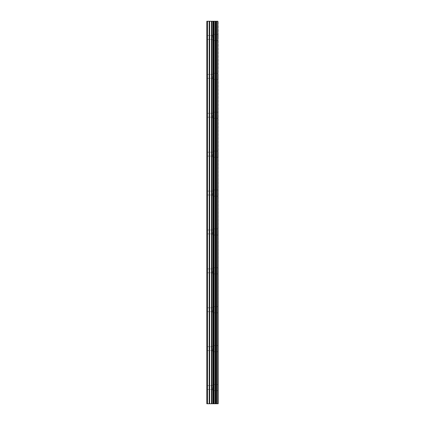 <?xml version="1.0" encoding="UTF-8"?>
<svg xmlns="http://www.w3.org/2000/svg" width="425" height="425" viewBox="0 0 425 425"><rect width="100%" height="100%" fill="white"/><g stroke="black" fill="none" stroke-linecap="round" stroke-linejoin="round"><path stroke-width="0.32" stroke-dasharray="2.12 1.59" d="M206.826 37.458L206.826 35.514L206.826 37.458M212.665 37.458L212.665 34.377L212.665 37.458M218.168 37.458L218.168 34.377L218.168 37.458M218.174 37.458L218.174 34.377L218.174 37.458M206.826 76.357L206.826 78.301L206.826 76.357M212.665 76.357L212.665 79.438L212.665 76.357M218.168 76.357L218.168 79.438L218.168 76.357M218.174 76.357L218.174 79.438L218.174 76.357M206.826 115.255L206.826 117.199L206.826 115.255M212.665 115.255L212.665 118.336L212.665 115.255M218.168 115.255L218.168 118.336L218.168 115.255M218.174 115.255L218.174 118.336L218.174 115.255M206.826 154.153L206.826 152.208L206.826 154.153M212.665 154.153L212.665 157.234L212.665 154.153M218.168 154.153L218.168 157.234L218.168 154.153M218.174 154.153L218.174 157.234L218.174 154.153M206.826 193.051L206.826 194.995L206.826 193.051M212.665 193.051L212.665 196.132L212.665 193.051M218.168 193.051L218.168 196.132L218.168 193.051M218.174 193.051L218.174 196.132L218.174 193.051M206.826 231.949L206.826 230.005L206.826 231.949M212.665 231.949L212.665 235.03L212.665 231.949M218.168 231.949L218.168 235.03L218.168 231.949M218.174 231.949L218.174 235.03L218.174 231.949M206.826 270.847L206.826 272.792L206.826 270.847M212.665 270.847L212.665 273.928L212.665 270.847M218.168 270.847L218.168 273.928L218.168 270.847M218.174 270.847L218.174 273.928L218.174 270.847M206.826 309.745L206.826 311.69L206.826 309.745M212.665 309.745L212.665 312.827L212.665 309.745M218.168 309.745L218.168 312.827L218.168 309.745M218.174 309.745L218.174 312.827L218.174 309.745M206.826 348.643L206.826 350.588L206.826 348.643M212.665 348.643L212.665 351.725L212.665 348.643M218.168 348.643L218.168 351.725L218.168 348.643M218.174 348.643L218.174 351.725L218.174 348.643M206.826 387.542L206.826 389.486L206.826 387.542M212.665 387.542L212.665 390.623L212.665 387.542M218.168 387.542L218.168 390.623L218.168 387.542M218.174 387.542L218.174 390.623L218.174 387.542M217.584 387.542L217.584 390.623L217.584 387.542M217.584 348.643L217.584 351.725L217.584 348.643M217.584 309.745L217.584 312.827L217.584 309.745M217.584 270.847L217.584 273.928L217.584 270.847M217.584 231.949L217.584 235.03L217.584 231.949M217.584 193.051L217.584 196.132L217.584 193.051M217.584 154.153L217.584 157.234L217.584 154.153M217.584 115.255L217.584 118.336L217.584 115.255M217.584 76.357L217.584 79.438L217.584 76.357M217.584 37.458L217.584 34.377L217.584 37.458M213.462 403.75L211.384 403.745L213.462 403.75M211.384 403.75L213.361 403.75L211.384 403.745M207.474 403.75L207.474 21.25L206.826 21.25L206.826 403.75L209.196 403.75L209.196 21.25L218.174 21.25L218.174 403.75L217.696 403.75L217.696 21.25M217.696 403.75L209.196 403.75M213.462 21.25L212.569 21.25L213.462 21.25M212.42 21.25L211.533 21.25L212.42 21.255M211.384 21.25L213.61 21.25L211.384 21.255M207.474 21.25L209.196 21.25M213.887 403.75L213.887 21.25M214.104 403.75L214.104 21.25M217.913 403.75L217.913 21.25M209.658 403.75L209.658 21.25M211.48 403.75L211.48 21.25M211.937 403.75L211.937 21.25M212.952 403.75L212.952 21.25M213.408 403.75L213.408 21.25M215.135 403.75L215.135 21.25M215.225 403.75L215.225 21.25M215.326 403.75L215.326 21.25M215.56 403.75L215.56 21.25M216.245 403.75L216.245 21.25M216.474 403.75L216.474 21.25M216.585 403.75L216.585 21.25M216.676 403.75L216.676 21.25M206.826 39.403L212.665 39.403M206.826 78.301L212.665 78.301M206.826 117.199L212.665 117.199M206.826 156.097L212.665 156.097M206.826 194.995L212.665 194.995M206.826 233.893L212.665 233.893M206.826 272.792L212.665 272.792M206.826 311.69L212.665 311.69M206.826 350.588L212.665 350.588M206.826 389.486L212.665 389.486M212.665 390.623L217.584 390.623M212.665 351.725L217.584 351.725M212.665 312.827L217.584 312.827M212.665 273.928L217.584 273.928M212.665 235.03L217.584 235.03M212.665 196.132L217.584 196.132M212.665 157.234L217.584 157.234M212.665 118.336L217.584 118.336M212.665 79.438L217.584 79.438M212.665 40.54L217.584 40.54M212.665 34.377L217.584 34.377M212.665 73.275L217.584 73.275M212.665 112.173L217.584 112.173M212.665 151.072L217.584 151.072M212.665 189.97L217.584 189.97M212.665 228.868L217.584 228.868M212.665 267.766L217.584 267.766M212.665 306.664L217.584 306.664M212.665 345.562L217.584 345.562M212.665 384.46L217.584 384.46M206.826 385.597L212.665 385.597M206.826 346.699L212.665 346.699M206.826 307.801L212.665 307.801M206.826 268.903L212.665 268.903M206.826 230.005L212.665 230.005M206.826 191.107L212.665 191.107M206.826 152.208L212.665 152.208M206.826 113.31L212.665 113.31M206.826 74.412L212.665 74.412M206.826 35.514L212.665 35.514"/><path stroke-width="0.64" d="M217.913 21.25L218.174 403.75L217.913 21.25L206.826 21.25L206.826 403.75L207.474 403.75L207.474 21.25M207.474 403.75L217.913 403.75M217.696 403.75L217.696 21.25M214.104 403.75L214.104 21.25M213.887 403.75L213.887 21.25M216.676 403.75L216.676 21.25M216.585 403.75L216.585 21.25M216.474 403.75L216.474 21.25M216.245 403.75L216.245 21.25M215.56 403.75L215.56 21.25M215.326 403.75L215.326 21.25M215.225 403.75L215.225 21.25M215.135 403.75L215.135 21.25M213.408 403.75L213.408 21.25M212.952 403.75L212.952 21.25M211.937 403.75L211.937 21.25M211.48 403.75L211.48 21.25M209.658 403.75L209.658 21.25M209.196 403.75L209.196 21.25"/></g></svg>

